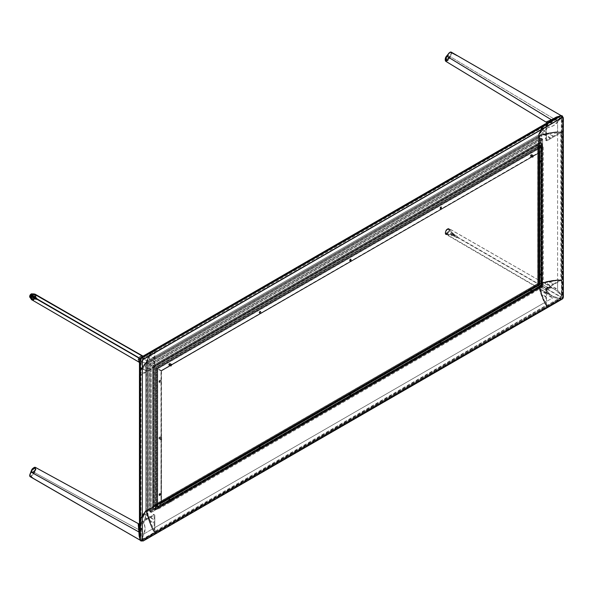 <?xml version="1.0" encoding="UTF-8"?>
<svg xmlns="http://www.w3.org/2000/svg" width="593" height="593" viewBox="0 0 593 593"><rect width="100%" height="100%" fill="white"/><g stroke="black" fill="none" stroke-linecap="round" stroke-linejoin="round"><path stroke-width="0.44" stroke-dasharray="2.96 2.22" d="M171.155 366.096A1.067 0.615 -60 0 1 170.628 366.148A1.067 0.615 -60 0 1 170.465 365.295A1.067 0.615 -60 0 1 171.155 364.354L169.954 363.657A1.067 0.615 120 0 0 169.257 364.599A1.067 0.615 120 0 0 169.42 365.451A1.067 0.615 120 0 0 169.954 365.399L171.155 366.096L169.954 365.399A1.067 0.615 120 0 0 170.651 364.458A1.067 0.615 120 0 0 170.487 363.605A1.067 0.615 120 0 0 169.954 363.657L171.155 364.354A1.067 0.615 -60 0 1 171.688 364.302A1.067 0.615 -60 0 1 171.851 365.155A1.067 0.615 -60 0 1 171.155 366.096M154.847 516.51L154.847 531.306L546.472 305.202L546.472 290.414L546.909 288.924L547.976 287.798L560.785 280.407L560.785 132.758L547.976 140.148L546.909 140.259L546.472 139.281L546.472 124.486L154.847 350.589L154.847 365.384L154.41 366.867L153.342 367.994L140.534 375.391L140.534 523.033L153.342 515.643L154.41 515.532L154.847 516.51M441.088 208.899L440.221 208.736L440.221 207.898L441.755 206.66L441.963 207.728L441.088 208.899M350.663 261.113L349.788 260.942L349.788 260.112L351.33 258.867L351.53 259.934L350.663 261.113M260.231 313.319L259.564 313.386L259.363 312.318L260.898 311.08L261.098 312.148L260.231 313.319M169.798 365.533L168.931 365.362L168.931 364.525L170.465 363.287L170.673 364.354L169.798 365.533M531.521 156.693L530.646 156.522L530.646 155.692L532.188 154.454L532.388 155.522L531.521 156.693M441.088 344.644L440.221 344.481L440.221 343.644L441.755 342.406L441.963 343.473L441.088 344.644M531.521 292.438L530.646 292.267L530.646 291.437L532.188 290.199L532.388 291.267L531.521 292.438M541.313 218.913L540.445 218.743L540.445 217.905L541.98 216.667L542.187 217.735L541.313 218.913M541.313 275.471L540.445 275.3L540.445 274.47L541.313 273.291L541.98 273.232L542.187 274.3L541.313 275.471M160.006 495.622L159.132 495.451L159.132 494.614L160.673 493.376L160.873 494.443L160.006 495.622M160.006 439.057L159.132 438.887L159.132 438.057L160.673 436.819L160.873 437.886L160.006 439.057M160.006 382.5L159.132 382.329L159.132 381.499L160.673 380.254L160.873 381.321L160.006 382.5M541.313 162.349L540.445 162.178L540.445 161.348L541.98 160.11L542.187 161.177L541.313 162.349M350.663 396.858L349.788 396.687L349.788 395.857L351.33 394.612L351.53 395.679L350.663 396.858M260.231 449.064L259.564 449.131L259.363 448.063L260.898 446.825L261.098 447.893L260.231 449.064M169.798 501.278L168.931 501.107L168.931 500.27L170.465 499.032L170.673 500.099L169.798 501.278M561.89 115.709L562.416 116.88L562.72 295.966L562.416 116.88L562.416 295.788L561.297 298.361L141.92 540.646L560.911 299.094L141.92 540.646L140.637 540.779M563.35 297.049A1.675 0.964 -60 0 1 562.171 299.102A3.195 1.846 60 0 1 560.911 299.094A2.557 1.475 120 0 0 562.72 295.966A3.195 1.846 180 0 1 563.35 297.049A3.195 1.846 0 0 0 562.72 295.966L562.72 206.512A3.195 1.846 180 0 1 563.35 207.602A3.195 1.846 0 0 0 562.72 206.512L562.72 117.058A3.195 1.846 180 0 1 563.35 118.148L563.35 118.148A3.195 1.846 0 0 0 562.72 117.058A2.557 1.475 120 0 0 562.305 115.969M142.772 540.964A3.195 1.846 -120 0 0 143.476 540.823L143.476 540.823A3.195 1.846 60 0 1 142.224 540.823L560.911 299.094A3.195 1.846 -120 0 0 562.171 299.102M141.075 541.009A2.557 1.475 120 0 0 142.224 540.823M561.289 118.845L560.17 117.555L554.878 120.238L142.402 358.802L141.423 360.5L141.06 366.763L141.06 532.447L141.238 537.592L141.771 538.763L143.046 538.637L147.65 536.25L560.17 297.656L561.148 295.959L561.467 289.725L561.289 118.845M171.155 501.841A1.067 0.615 -60 0 1 170.628 501.893A1.067 0.615 -60 0 1 170.465 501.041A1.067 0.615 -60 0 1 171.155 500.099L169.954 499.402A1.067 0.615 120 0 0 169.257 500.344A1.067 0.615 120 0 0 169.42 501.196A1.067 0.615 120 0 0 169.954 501.144L171.155 501.841L169.954 501.144A1.067 0.615 120 0 0 170.651 500.203A1.067 0.615 120 0 0 170.487 499.35A1.067 0.615 120 0 0 169.954 499.402L171.155 500.099A1.067 0.615 -60 0 1 171.688 500.047A1.067 0.615 -60 0 1 171.851 500.9A1.067 0.615 -60 0 1 171.155 501.841M532.877 293.001A1.067 0.615 -60 0 1 532.344 293.053A1.067 0.615 -60 0 1 532.18 292.201A1.067 0.615 -60 0 1 532.877 291.267L531.669 290.57A1.067 0.615 120 0 0 530.972 291.504A1.067 0.615 120 0 0 531.135 292.364A1.067 0.615 120 0 0 531.669 292.305L532.877 293.001L531.669 292.305A1.067 0.615 120 0 0 532.366 291.371A1.067 0.615 120 0 0 532.203 290.518A1.067 0.615 120 0 0 531.669 290.57L532.877 291.267A1.067 0.615 -60 0 1 533.411 291.207A1.067 0.615 -60 0 1 533.574 292.067A1.067 0.615 -60 0 1 532.877 293.001M161.363 439.621A1.067 0.615 -60 0 1 160.829 439.672A1.067 0.615 -60 0 1 160.666 438.82A1.067 0.615 -60 0 1 161.363 437.886L160.154 437.189A1.067 0.615 120 0 0 159.458 438.123A1.067 0.615 120 0 0 159.621 438.983A1.067 0.615 120 0 0 160.154 438.924L161.363 439.621L160.154 438.924A1.067 0.615 120 0 0 160.851 437.99A1.067 0.615 120 0 0 160.688 437.137A1.067 0.615 120 0 0 160.154 437.189L161.363 437.886A1.067 0.615 -60 0 1 161.896 437.827A1.067 0.615 -60 0 1 162.059 438.687A1.067 0.615 -60 0 1 161.363 439.621M542.669 219.477A1.067 0.615 -60 0 1 542.143 219.529A1.067 0.615 -60 0 1 541.98 218.676A1.067 0.615 -60 0 1 542.669 217.735L541.468 217.038A1.067 0.615 120 0 0 540.772 217.979A1.067 0.615 120 0 0 540.935 218.832A1.067 0.615 120 0 0 541.468 218.78L542.669 219.477L541.468 218.78A1.067 0.615 120 0 0 542.165 217.839A1.067 0.615 120 0 0 542.002 216.986A1.067 0.615 120 0 0 541.468 217.038L542.669 217.735A1.067 0.615 -60 0 1 543.203 217.683A1.067 0.615 -60 0 1 543.366 218.535A1.067 0.615 -60 0 1 542.669 219.477M532.877 157.256A1.067 0.615 -60 0 1 532.344 157.308A1.067 0.615 -60 0 1 532.18 156.456A1.067 0.615 -60 0 1 532.877 155.522L531.669 154.825A1.067 0.615 120 0 0 530.972 155.759A1.067 0.615 120 0 0 531.135 156.619A1.067 0.615 120 0 0 531.669 156.559L532.877 157.256L531.669 156.559A1.067 0.615 120 0 0 532.366 155.625A1.067 0.615 120 0 0 532.203 154.766A1.067 0.615 120 0 0 531.669 154.825L532.877 155.522A1.067 0.615 -60 0 1 533.411 155.462A1.067 0.615 -60 0 1 533.574 156.322A1.067 0.615 -60 0 1 532.877 157.256M540.564 138.599L150.029 364.058L540.564 138.599M150.051 364.072L540.505 138.658M150.029 364.058L540.431 138.666L539.022 137.85L148.621 363.25L150.029 364.058M148.472 363.161L539.022 137.85L148.472 363.161L538.955 137.709L538.955 136.872L147.746 362.738L148.472 363.161M545.019 124.07A8.524 4.922 -120 0 0 544.426 124.53A53.288 30.762 -120 0 0 538.548 134.967L146.834 361.115A53.288 30.762 60 0 1 152.712 350.678L544.426 124.53L542.558 126.665L539.608 131.905L538.199 136.331L538.926 136.805L147.664 362.694L538.955 136.872L147.664 362.694L146.679 362.123L148.243 363.027L147.286 362.101A52.436 30.273 60 0 1 147.457 361.5L148.354 361.626L147.679 360.774A52.436 30.273 60 0 1 148.45 358.661L154.158 361.908L154.202 364.569L153.609 364.258L153.602 364.658L154.202 365.837L153.602 366.118L154.803 366.815L154.803 350.715L155.662 351.516L155.255 350.107L546.872 123.744M544.426 124.53L152.712 350.678L149.236 355.289L146.834 361.115L538.548 134.967A6.056 3.499 -120 0 0 538.385 135.967L539.949 136.872L538.993 135.953A52.436 30.273 60 0 1 539.163 135.352L540.06 135.478L539.385 134.626A52.436 30.273 60 0 1 540.156 132.506L545.894 135.79L545.916 138.399L545.315 138.11L545.308 138.488L545.916 139.674L545.308 139.97L546.516 140.667L546.516 124.552L547.369 125.36L546.887 123.759M545.471 123.863L544.908 124.137M543.069 130.163L542.002 128.911L542.669 128.903L542.35 128.347L545.738 124.7L545.908 131.75L543.069 130.163M541.298 130.816L541.075 130.527A52.436 30.273 60 0 1 541.461 129.808L545.864 132.306L545.908 135.197L540.401 131.95A52.436 30.273 60 0 1 540.742 131.201L541.29 131.461L541.298 130.816M153.202 350.285L152.712 350.678A8.524 4.922 60 0 1 153.053 350.389M146.834 361.115L146.679 362.123A6.056 3.499 60 0 1 146.834 361.115M153.95 350.848L154.158 357.927L150.274 355.266L150.963 355.059L150.637 354.503L153.95 350.848M149.095 357.342L149.592 357.594L149.362 356.675A52.436 30.273 60 0 1 149.747 355.956L154.158 358.461L154.195 361.345L148.687 358.098A52.436 30.273 60 0 1 149.028 357.357L149.095 357.342M538.229 136.227L146.819 362.204L538.214 136.257M538.229 136.405L146.938 362.271L538.229 136.405M259.556 312.667A0.956 0.556 -60 0 1 259.971 311.703A0.956 0.556 -60 0 1 260.712 311.444A0.956 0.556 -60 0 1 260.913 311.881L260.46 311.621A0.956 0.556 120 0 0 260.26 311.184A0.956 0.556 120 0 0 259.519 311.444A0.956 0.556 120 0 0 259.104 312.407L259.556 312.667L259.297 311.74L260.342 311.251L259.912 312.704L259.104 312.407A0.956 0.556 120 0 0 259.297 312.845A0.956 0.556 120 0 0 260.038 312.585A0.956 0.556 120 0 0 260.46 311.621L260.913 311.881A0.956 0.556 -60 0 1 260.49 312.852A0.956 0.556 -60 0 1 259.749 313.104A0.956 0.556 -60 0 1 259.556 312.667M169.124 364.873A0.956 0.556 -60 0 1 169.539 363.909A0.956 0.556 -60 0 1 170.28 363.657A0.956 0.556 -60 0 1 170.48 364.095L170.028 363.835A0.956 0.556 120 0 0 169.828 363.39A0.956 0.556 120 0 0 169.087 363.65A0.956 0.556 120 0 0 168.671 364.613L169.124 364.873L168.671 364.613A0.956 0.556 120 0 0 168.872 365.051A0.956 0.556 120 0 0 169.605 364.799A0.956 0.556 120 0 0 170.028 363.835L170.48 364.095A0.956 0.556 -60 0 1 170.058 365.058A0.956 0.556 -60 0 1 169.324 365.318A0.956 0.556 -60 0 1 169.124 364.873M349.981 260.46A0.956 0.556 -60 0 1 350.404 259.497A0.956 0.556 -60 0 1 351.138 259.237A0.956 0.556 -60 0 1 351.338 259.675L350.886 259.415A0.956 0.556 120 0 0 350.685 258.978A0.956 0.556 120 0 0 349.952 259.23A0.956 0.556 120 0 0 349.529 260.201L349.981 260.46L349.529 260.201A0.956 0.556 120 0 0 349.729 260.638A0.956 0.556 120 0 0 350.47 260.379A0.956 0.556 120 0 0 350.886 259.415L351.338 259.675A0.956 0.556 -60 0 1 350.923 260.638A0.956 0.556 -60 0 1 350.181 260.898A0.956 0.556 -60 0 1 349.981 260.46M440.414 208.247A0.956 0.556 -60 0 1 440.829 207.283A0.956 0.556 -60 0 1 441.57 207.024A0.956 0.556 -60 0 1 441.77 207.468L441.318 207.202A0.956 0.556 120 0 0 441.118 206.764A0.956 0.556 120 0 0 440.377 207.024A0.956 0.556 120 0 0 439.962 207.987L440.414 208.247L439.962 207.987A0.956 0.556 120 0 0 440.162 208.425A0.956 0.556 120 0 0 440.895 208.173A0.956 0.556 120 0 0 441.318 207.202L441.77 207.468A0.956 0.556 -60 0 1 441.348 208.432A0.956 0.556 -60 0 1 440.614 208.692A0.956 0.556 -60 0 1 440.414 208.247M530.839 156.041A0.956 0.556 -60 0 1 531.261 155.077A0.956 0.556 -60 0 1 532.003 154.817A0.956 0.556 -60 0 1 532.195 155.255L531.743 154.995A0.956 0.556 120 0 0 531.55 154.558A0.956 0.556 120 0 0 530.809 154.817A0.956 0.556 120 0 0 530.387 155.781L530.839 156.041L530.387 155.781A0.956 0.556 120 0 0 530.587 156.218A0.956 0.556 120 0 0 531.328 155.959A0.956 0.556 120 0 0 531.743 154.995L532.195 155.255A0.956 0.556 -60 0 1 531.78 156.226A0.956 0.556 -60 0 1 531.039 156.478A0.956 0.556 -60 0 1 530.839 156.041M539.652 152.557L161.674 370.781L539.652 152.557M161.711 370.803L539.534 152.683M161.674 370.781L539.408 152.697L161.674 370.781M161.222 370.521L539.2 152.571L161.222 370.521L539.2 152.297L543.032 145.656L157.39 368.305L161.222 370.521M168.671 364.613L169.087 363.65L169.917 363.465L169.479 364.917L168.671 364.613M349.529 260.201L350.078 259.111L350.774 259.045L350.344 260.497L349.529 260.201M439.962 207.987L440.503 206.905L441.199 206.838L440.769 208.291L439.962 207.987M530.387 155.781L530.935 154.699L531.632 154.625L531.202 156.078L530.387 155.781M542.313 138.762L541.009 138.006L149.747 363.894L151.052 364.651L542.313 138.762L151.356 364.821L542.313 138.762M540.846 141.653L542.313 139.11L151.356 364.821L152.824 365.673L540.846 141.653M540.653 146.486L156.9 368.031L540.653 146.486M540.72 146.427L156.893 368.023M540.534 146.716L157.034 368.105L540.534 146.716M157.353 368.283L540.534 147.057L157.353 368.283L157.946 368.631L541.112 147.412L540.542 147.086L157.382 368.305M157.946 368.631L541.416 147.242L157.946 368.631M158.012 368.668L541.261 147.398M522.603 153.55L172.793 355.511L172.793 356.4L171.585 356.208L157.723 364.213L157.723 365.103L156.515 364.91L154.01 366.355L155.692 367.334L541.794 144.418L541.394 142.698L538.881 144.151L538.881 145.04L537.673 144.848L523.812 152.853L523.812 153.743L522.5 153.113L523.812 152.853L537.673 144.848L537.807 144.269L541.394 142.698L540.149 142.854L153.543 366.089L154.01 366.355L156.515 364.91L156.515 364.406L157.723 364.213L171.585 356.208L171.585 355.704L172.793 355.511L522.603 153.55M153.528 366.081L540.216 142.817M155.692 367.334L541.794 144.418L155.692 367.334M542.135 144.803L155.915 367.452L542.135 144.803M156.248 367.645L157.256 368.231L541.142 146.597L542.135 144.87L156.263 367.66M152.72 365.614L538.8 142.713M537.451 144.951L538.652 142.869L152.786 365.651L153.987 366.341L537.451 144.951L154.284 366.518L537.451 144.951M538.021 145.626L537.451 145.3L154.284 366.518L154.855 366.845L538.051 145.626L154.862 366.852L538.021 145.626M155.047 532.388L546.82 306.292L155.107 532.44L152.712 528.845L149.236 520.231L146.73 511.018L146.679 510.432L148.243 511.336L147.286 511.159A52.436 30.273 -120 0 0 147.457 511.952L148.354 512.871L148.339 513.271L147.679 512.938A52.436 30.273 -120 0 0 148.45 515.947L154.158 519.29L154.202 516.681L153.602 515.895L154.047 516.125L154.202 515.406L153.602 514.428L154.803 515.124L154.803 531.224L155.662 531.417L155.047 532.388A8.524 4.922 60 0 1 152.712 528.845A53.288 30.762 60 0 1 146.834 511.618L538.548 285.47A53.288 30.762 -120 0 0 544.426 302.697L152.712 528.845L544.426 302.697A8.524 4.922 -120 0 0 546.753 306.24L155.047 532.388M150.044 511.003L540.579 285.544L150.044 511.003M540.564 285.537L156.915 507.245L540.534 285.522L157.056 506.919L540.534 285.522L157.353 506.748L540.542 285.529L541.112 285.856L157.946 507.074L157.367 506.741L540.542 285.529M150.029 510.855L148.621 510.039L539.022 284.647L540.431 285.463L150.029 510.855M538.955 284.61L148.472 510.054M151.363 521.647L151.23 522.062L150.511 521.203L150.326 521.781L154.15 530.224L154.195 523.337L151.363 521.647M149.592 518.957L149.362 518.986A52.436 30.273 -120 0 0 149.747 520.15L154.158 522.737L154.195 519.891L148.687 516.777A52.436 30.273 -120 0 0 149.028 517.919L149.592 518.957M155.255 532.358L546.968 306.203L155.255 532.358M545.308 288.28L546.516 288.976L546.516 305.091L547.369 305.262L546.82 306.292L544.426 302.697L540.949 294.076L538.437 284.862L538.385 284.284L539.949 285.189L538.993 285.003A52.436 30.273 -120 0 0 539.163 285.804L540.067 286.73L540.06 287.116L539.385 286.782A52.436 30.273 -120 0 0 540.156 289.792L545.894 293.135L545.916 290.54L545.308 289.762L545.753 289.97L545.916 289.273L545.308 288.28M545.664 303.957L545.908 297.189L542.143 295.062L545.664 303.957M540.809 291.86L541.298 292.164L541.075 292.831A52.436 30.273 -120 0 0 541.461 293.995L545.864 296.582L545.908 293.743L540.401 290.629A52.436 30.273 -120 0 0 540.742 291.763L540.809 291.86M146.819 510.173L538.385 284.284A6.056 3.499 -120 0 0 538.548 285.47L146.834 511.618A6.056 3.499 60 0 1 146.679 510.432L538.229 284.188L146.819 510.173M146.938 510.076L147.664 510.484L538.926 284.596L538.199 284.173L146.894 510.091L538.207 284.18M441.77 343.125A0.956 0.556 -60 0 1 441.348 344.088A0.956 0.556 -60 0 1 440.614 344.348A0.956 0.556 -60 0 1 440.414 343.91L439.962 343.644A0.956 0.556 120 0 0 440.162 344.088A0.956 0.556 120 0 0 440.895 343.829A0.956 0.556 120 0 0 441.318 342.865L441.77 343.125L441.318 342.865L440.769 343.947L440.073 344.014L440.503 342.561L441.318 342.865A0.956 0.556 120 0 0 441.118 342.428A0.956 0.556 120 0 0 440.377 342.68A0.956 0.556 120 0 0 439.962 343.644L440.414 343.91A0.956 0.556 -60 0 1 440.829 342.939A0.956 0.556 -60 0 1 441.57 342.687A0.956 0.556 -60 0 1 441.77 343.125M532.195 290.918A0.956 0.556 -60 0 1 531.78 291.882A0.956 0.556 -60 0 1 531.039 292.141A0.956 0.556 -60 0 1 530.839 291.697L530.387 291.437A0.956 0.556 120 0 0 530.587 291.875A0.956 0.556 120 0 0 531.328 291.623A0.956 0.556 120 0 0 531.743 290.652L532.195 290.918L531.743 290.652A0.956 0.556 120 0 0 531.55 290.214A0.956 0.556 120 0 0 530.809 290.474A0.956 0.556 120 0 0 530.387 291.437L530.839 291.697A0.956 0.556 -60 0 1 531.261 290.733A0.956 0.556 -60 0 1 532.003 290.474A0.956 0.556 -60 0 1 532.195 290.918M351.338 395.331A0.956 0.556 -60 0 1 350.923 396.302A0.956 0.556 -60 0 1 350.181 396.554A0.956 0.556 -60 0 1 349.981 396.117L349.529 395.857A0.956 0.556 120 0 0 349.729 396.294A0.956 0.556 120 0 0 350.47 396.035A0.956 0.556 120 0 0 350.886 395.071L351.338 395.331L350.886 395.071A0.956 0.556 120 0 0 350.685 394.634A0.956 0.556 120 0 0 349.952 394.894A0.956 0.556 120 0 0 349.529 395.857L349.981 396.117A0.956 0.556 -60 0 1 350.404 395.153A0.956 0.556 -60 0 1 351.138 394.894A0.956 0.556 -60 0 1 351.338 395.331M260.913 447.545A0.956 0.556 -60 0 1 260.49 448.508A0.956 0.556 -60 0 1 259.749 448.768A0.956 0.556 -60 0 1 259.556 448.323L259.104 448.063A0.956 0.556 120 0 0 259.297 448.501A0.956 0.556 120 0 0 260.038 448.249A0.956 0.556 120 0 0 260.46 447.285L260.913 447.545L260.46 447.285A0.956 0.556 120 0 0 260.26 446.84A0.956 0.556 120 0 0 259.519 447.1A0.956 0.556 120 0 0 259.104 448.063L259.556 448.323A0.956 0.556 -60 0 1 259.971 447.359A0.956 0.556 -60 0 1 260.712 447.107A0.956 0.556 -60 0 1 260.913 447.545M170.48 499.751A0.956 0.556 -60 0 1 170.058 500.714A0.956 0.556 -60 0 1 169.324 500.974A0.956 0.556 -60 0 1 169.124 500.536L168.671 500.277A0.956 0.556 120 0 0 168.872 500.714A0.956 0.556 120 0 0 169.605 500.455A0.956 0.556 120 0 0 170.028 499.491L170.48 499.751L170.028 499.491A0.956 0.556 120 0 0 169.828 499.054A0.956 0.556 120 0 0 169.087 499.306A0.956 0.556 120 0 0 168.671 500.277L169.124 500.536A0.956 0.556 -60 0 1 169.539 499.573A0.956 0.556 -60 0 1 170.28 499.313A0.956 0.556 -60 0 1 170.48 499.751M161.674 503.235L539.652 285.011L161.674 503.235M539.408 284.87L161.459 502.834L539.408 284.87M539.2 284.751L161.34 502.849L539.2 284.751L161.222 502.975L157.39 509.617L543.032 286.96L539.2 284.751M539.148 284.722L161.34 502.849M531.743 290.652L531.202 291.741L530.505 291.808L530.935 290.355L531.743 290.652M350.886 395.071L350.344 396.154L349.648 396.228L350.078 394.775L350.886 395.071M260.46 447.285L259.912 448.367L259.215 448.434L259.645 446.981L260.46 447.285M170.028 499.491L169.479 500.574L168.783 500.64L169.087 499.306L169.724 499.017L170.028 499.491M151.052 512.441L149.747 511.685L541.009 285.796L542.313 286.545L151.052 512.441M542.373 286.582L151.2 512.426L542.373 286.582M152.824 509.721L151.356 512.263L542.313 286.545L540.846 285.7L152.824 509.721M541.112 285.856L157.946 507.423L541.112 285.856M172.793 498.824L522.603 296.863L523.812 296.67L523.812 296.166L537.673 288.161L538.993 287.901L538.881 287.464L541.394 286.019L541.876 286.3L155.247 509.513L154.01 509.669L157.723 508.031L157.723 507.526L173.045 499.084L171.585 498.631L171.585 499.521L157.723 507.526L156.515 507.334L156.515 508.223L154.01 509.669L153.602 507.956L539.704 285.04L541.394 286.019L538.881 287.464L537.673 287.271L537.673 288.161L523.812 296.166L522.603 295.974L522.603 296.863L172.793 498.824M541.869 286.293L155.181 509.557M541.794 286.249L155.759 509.113M156.196 509.268L542.135 286.449L156.196 509.268M542.15 286.456L541.142 285.87L157.256 507.512L156.248 509.254L542.135 286.449L156.211 509.268M538.822 284.529L152.72 507.445L538.822 284.529M153.987 505.132L152.786 507.215L538.652 284.432L537.451 283.743L153.987 505.132M537.421 283.728L154.136 504.977M154.855 505.288L154.284 504.962L537.451 283.743L538.021 284.069L154.862 505.318L538.051 284.084L154.855 505.288M561.83 280.133L561.83 132.38L561.905 280.163L557.59 279.881L548.392 281.186L539.156 283.617L538.629 283.862L540.193 284.766L539.556 284.032A52.436 30.273 180 0 1 540.334 283.78L541.572 284.099L541.913 283.884L541.298 283.484A52.436 30.273 180 0 1 544.285 282.646L550.037 285.915L547.799 287.257L546.82 287.131L547.235 287.412L546.702 287.894L545.553 287.864L546.761 288.561L560.696 280.511L561.289 281.156L561.83 280.133A8.524 4.922 0 0 0 557.59 279.881A53.288 30.762 0 0 0 539.734 283.41L539.734 135.656A53.288 30.762 180 0 1 557.59 132.128L557.59 279.881L557.59 132.128A8.524 4.922 180 0 1 561.83 132.38L561.83 280.133M540.801 285.122L540.816 138.718L540.801 285.122M540.668 285.04L539.259 284.232L539.259 137.991L540.668 138.799L540.668 285.04M539.215 284.203L539.2 137.85L539.215 284.203M539.2 284.195L539.17 136.946L539.193 284.188M550.682 282.312L550.979 281.994L549.874 281.801L550.282 281.349L559.503 280.437L553.603 283.914L550.682 282.312M547.465 282.127L547.376 281.92A52.436 30.273 180 0 1 548.577 281.668L553.017 284.195L550.578 285.648L545.13 282.431A52.436 30.273 180 0 1 546.286 282.157L547.465 282.127M561.905 280.333L561.905 132.409L561.905 280.333M545.553 140.111L546.761 140.8L560.696 132.758L561.289 133.395L561.934 132.424L557.59 132.128L548.392 133.432L539.156 135.864L538.629 136.108L540.193 137.013L539.556 136.279A52.436 30.273 180 0 1 540.334 136.027L541.572 136.346L541.913 136.131L541.298 135.723A52.436 30.273 180 0 1 544.285 134.893L550.045 138.184L547.799 139.503L547.146 139.185L546.702 140.141L545.553 140.111M559.303 132.573L553.521 136.175L549.844 133.974L559.303 132.573M546.398 134.418L546.909 134.693L547.376 134.166A52.436 30.273 180 0 1 548.577 133.914L553.017 136.442L550.578 137.895L545.13 134.678A52.436 30.273 180 0 1 546.286 134.403L546.398 134.418M538.474 283.773L538.629 136.108A6.056 3.499 180 0 1 539.734 135.656L539.734 283.41A6.056 3.499 0 0 0 538.629 283.862L538.474 136.368L538.474 283.773L539.17 284.173L539.17 136.946L538.474 136.546L538.474 283.773M538.437 283.758L538.451 136.516M541.276 273.618A0.956 0.556 -60 0 1 541.757 273.573A0.956 0.556 -60 0 1 541.906 274.344A0.956 0.556 -60 0 1 541.276 275.189L540.823 274.93A0.956 0.556 120 0 0 541.453 274.085A0.956 0.556 120 0 0 541.305 273.314A0.956 0.556 120 0 0 540.823 273.358L541.387 273.38L541.453 274.085L540.453 275.011L540.201 274.203L540.823 273.358A0.956 0.556 120 0 0 540.201 274.203A0.956 0.556 120 0 0 540.349 274.974A0.956 0.556 120 0 0 540.823 274.93L541.276 275.189A0.956 0.556 -60 0 1 540.801 275.234A0.956 0.556 -60 0 1 540.653 274.47A0.956 0.556 -60 0 1 541.276 273.618M541.276 160.503A0.956 0.556 -60 0 1 541.757 160.451A0.956 0.556 -60 0 1 541.906 161.222A0.956 0.556 -60 0 1 541.276 162.067L540.823 161.807A0.956 0.556 120 0 0 541.453 160.962A0.956 0.556 120 0 0 541.305 160.192A0.956 0.556 120 0 0 540.823 160.236L541.276 160.503L540.823 160.236A0.956 0.556 120 0 0 540.201 161.081A0.956 0.556 120 0 0 540.349 161.852A0.956 0.556 120 0 0 540.823 161.807L541.276 162.067A0.956 0.556 -60 0 1 540.801 162.111A0.956 0.556 -60 0 1 540.653 161.348A0.956 0.556 -60 0 1 541.276 160.503M539.652 152.831L539.889 284.596L539.889 152.697L539.437 152.712L539.437 284.336L539.652 152.831M539.437 284.336L539.437 152.431L539.415 284.321L543.27 286.545L543.27 145.796L539.437 152.431L539.437 284.336M539.393 284.306L539.393 152.601M540.823 216.801L541.387 216.823L541.453 217.52L540.453 218.454L540.201 217.646L540.823 216.801M540.823 160.236L541.387 160.258L541.453 160.962L540.453 161.889L540.201 161.081L540.823 160.236M542.551 286.13L541.246 285.374L541.246 138.147L542.551 138.895L542.551 286.13L542.617 139.036L542.58 286.145L542.551 139.244L541.083 141.794L541.083 285.285L542.551 286.13M542.617 286.167L542.617 139.036M540.986 146.575L540.986 285.226L540.986 146.575M540.786 285.107L540.898 146.627L540.772 285.1L540.786 146.812L540.772 285.1L540.779 146.834L540.772 285.1L540.772 147.197L541.357 147.553L541.357 285.441L540.786 285.107M541.357 147.553L541.654 285.611L541.357 147.553M541.631 163.142L541.631 147.131L542.069 146.879L541.631 142.839L542.121 143.995L542.091 285.863L541.631 285.596L541.631 282.698L542.069 282.446L541.631 281.312L541.631 265.301L542.069 265.049L541.631 263.907L541.631 164.535L542.069 164.283L541.631 163.142L540.86 163.586L541.631 164.535L541.631 263.907L540.86 264.352L541.631 265.301L541.631 281.312L540.86 281.757L541.631 282.698L541.631 285.596L539.941 284.625L539.941 143.343L541.631 142.839L541.631 145.737L540.86 146.182L541.631 147.131L541.631 163.142M542.113 285.878L542.121 143.914M542.091 285.863L542.039 144.559L542.091 285.863M542.032 285.833L542.032 144.64M542.38 286.026L542.38 144.944L542.387 286.034L542.38 145.011L541.387 146.73L541.387 285.455L542.38 286.026M542.395 286.034L542.395 144.966M538.889 284.017L539.059 142.839L539.059 284.114L538.889 143.009L537.688 145.092L537.688 283.321L538.889 284.017M537.688 283.321L537.688 145.092L537.643 283.298L537.688 145.441L538.259 145.767L538.259 283.654L537.688 283.321M537.629 283.291L537.629 145.3M538.274 283.662L538.288 145.759L538.274 283.662M149.784 510.714L149.784 364.473L149.784 510.892L149.784 364.473L148.376 363.665L148.376 509.906L149.784 510.714M148.309 363.62L148.228 509.921L148.309 363.62M148.228 363.576L147.501 363.161L147.501 510.336L148.228 509.921L148.228 363.576M147.427 363.116L147.501 510.336L147.427 363.116L147.427 510.343L146.434 510.291L147.998 511.196L146.723 510.832A52.436 30.273 0 0 0 146.286 511.277L146.842 511.996L145.767 511.833A52.436 30.273 0 0 0 144.321 513.56L150.029 516.888L152.305 515.599L151.749 515.243L152.075 515.028L153.417 514.954L153.357 514.294L154.565 514.991L140.608 523.048L141.742 523.382L140.319 523.73L140.089 376.006L141.742 375.628L140.608 375.295L154.565 367.237L153.357 366.541L153.283 508.638L154.128 509.639L155.455 509.024L155.455 367.749L153.765 366.77L153.765 369.669L154.536 370.618L153.765 371.062L153.765 387.073L154.536 388.022L153.765 388.467L153.765 487.839L154.536 488.788L153.765 489.232L153.765 505.243L154.536 506.192L153.765 506.637L153.765 509.535L153.328 505.495L153.765 505.243L153.765 489.232L153.328 488.091L153.765 487.839L153.765 388.467L153.328 387.325L153.765 387.073L153.765 371.062L153.328 369.921L153.765 369.669L153.765 366.77L153.283 366.496L153.417 367.2L151.749 367.467L152.305 367.845L150.029 369.135L144.321 365.807A52.436 30.273 0 0 1 145.767 364.08L146.842 364.243L146.286 363.524A52.436 30.273 0 0 1 146.723 363.079L147.998 363.442L146.434 362.538L146.575 510.032L146.575 362.627L146.73 509.943L146.73 362.708L147.427 363.116M139.444 374.109L141.794 368.179L146.434 362.538A6.056 3.499 180 0 0 145.641 363.183L145.641 510.936A53.288 30.762 0 0 0 139.54 521.247L139.54 373.494A53.288 30.762 180 0 1 145.641 363.183L145.641 510.936L146.434 510.291A6.056 3.499 0 0 0 145.641 510.936L141.794 515.932L139.54 521.247A8.524 4.922 0 0 0 139.444 521.988M143.751 369.498L142.127 369.202L142.461 369.787L141.816 369.787L140.348 374.546L146.538 371.166L143.751 369.498M143.424 367.645L143.061 367.593A52.436 30.273 0 0 0 142.631 368.283L147.042 370.855L149.525 369.439L143.958 366.296A52.436 30.273 0 0 0 143.484 366.963L143.98 367.319L143.424 367.645M139.459 373.931A8.524 4.922 180 0 1 139.54 373.494L139.54 521.247M139.488 522.485L139.444 521.862M140.311 522.233L146.538 518.875L142.29 516.837L142.461 517.541L141.816 517.541L140.311 522.233M143.506 514.783L143.98 515.072L143.061 515.347A52.436 30.273 0 0 0 142.631 516.036L147.042 518.608L149.525 517.192L143.958 514.049A52.436 30.273 0 0 0 143.484 514.717L143.506 514.783M160.043 382.174A0.956 0.556 -60 0 1 159.561 382.218A0.956 0.556 -60 0 1 159.413 381.447A0.956 0.556 -60 0 1 160.043 380.602L159.591 380.343A0.956 0.556 120 0 0 158.961 381.188A0.956 0.556 120 0 0 159.109 381.959A0.956 0.556 120 0 0 159.591 381.907L159.028 381.885L158.961 381.188L159.969 380.261L160.258 380.899L159.591 381.907A0.956 0.556 120 0 0 160.214 381.062A0.956 0.556 120 0 0 160.073 380.298A0.956 0.556 120 0 0 159.591 380.343L160.043 380.602A0.956 0.556 -60 0 1 160.525 380.558A0.956 0.556 -60 0 1 160.666 381.329A0.956 0.556 -60 0 1 160.043 382.174M160.043 495.288A0.956 0.556 -60 0 1 159.561 495.34A0.956 0.556 -60 0 1 159.413 494.569A0.956 0.556 -60 0 1 160.043 493.724L159.591 493.465A0.956 0.556 120 0 0 158.961 494.31A0.956 0.556 120 0 0 159.109 495.081A0.956 0.556 120 0 0 159.591 495.029L160.043 495.288L159.591 495.029A0.956 0.556 120 0 0 160.214 494.184A0.956 0.556 120 0 0 160.073 493.42A0.956 0.556 120 0 0 159.591 493.465L160.043 493.724A0.956 0.556 -60 0 1 160.525 493.68A0.956 0.556 -60 0 1 160.666 494.443A0.956 0.556 -60 0 1 160.043 495.288M161.429 502.82L161.222 371.077L161.429 502.82M161.481 371.225L161.481 502.931M161.222 371.077L160.977 502.834L161.222 371.077M160.977 370.936L157.145 368.727L157.145 509.476L160.977 502.834L160.977 370.936M159.591 438.472L159.028 438.449L158.961 437.753L159.969 436.819L160.258 437.456L159.591 438.472M159.591 495.029L159.028 495.007L158.961 494.31L159.969 493.376L160.258 494.013L159.591 495.029M150.815 365.066L149.51 364.317L149.51 511.544L150.815 512.3L150.815 365.066L150.881 512.315L150.815 365.066M152.579 366.089L151.111 365.244L151.111 512.122L152.579 509.58L152.579 366.089M156.671 507.104L156.671 368.453L156.671 507.104M156.671 507L156.656 368.438L156.671 507M156.782 506.815L156.782 368.512L156.782 506.815M156.811 506.778L156.811 368.535L156.811 506.778M157.108 506.607L157.108 368.705L157.108 506.607M157.708 369.046L157.138 368.72L157.138 506.607L157.708 506.933L157.708 369.046L157.708 507.282L157.708 369.046M155.67 367.875L155.455 509.024L155.455 367.749L155.959 509.128L155.67 367.875M155.959 368.038L155.989 509.128L155.959 368.038M157.012 368.646L156.018 368.075L156.018 509.09L157.012 507.371L157.012 368.646M152.542 366.066L152.483 507.304L152.483 366.029L152.542 507.074L153.743 504.991L153.743 366.763L152.542 366.066M152.483 366.029L152.483 507.282M154.047 366.934L153.743 504.991L153.743 366.763L154.047 504.821L154.61 505.147L154.61 367.26L154.047 366.934M154.625 367.267L154.625 505.177L154.61 367.26M445.195 59.774L449.842 58.01L451.562 52.985L449.842 58.01L445.773 61.301L447.982 60.642L450.376 56.72L556.701 120.52L555.063 121.921L552.958 122.669L549.14 122.884L546.197 122.084M560.934 115.687A2.135 1.23 -60 0 1 561.445 115.776A2.135 1.23 -60 0 1 561.89 116.754L561.89 116.925M560.778 115.398L561.882 116.739L561.816 132.039A8.524 4.922 0 0 0 557.576 131.794A53.288 30.762 0 0 0 540.134 135.182A53.288 30.762 180 0 1 557.576 131.794L557.59 131.942A53.177 30.703 0 0 0 540.186 135.323L539.393 135.434A5.967 0.682 39.4 0 0 538.792 135.085A5.967 0.682 -140.6 0 1 539.393 135.434L538.711 135.73L538.941 134.492L538.703 135.827L538.918 134.982A53.073 30.643 60 0 1 544.767 124.589L544.752 124.715A52.97 30.584 -120 0 0 538.911 135.093L539.971 131.935L542.914 126.717L545.256 124.196L547.043 123.67M554.9 118.385L553.395 119.363L553.158 118.785L553.395 119.363L553.158 118.785L553.395 119.363L544.722 124.367A8.524 4.922 60 0 1 545.278 123.937M451.466 52.495A2.135 1.23 120 0 0 451.458 52.48L453.349 53.874L451.562 52.985L450.376 56.72L556.701 120.52L561.527 117.043L556.493 120.72L557.576 121.78C556.345 124.456 553.158 126.309 548.028 127.325L547.732 122.714L546.331 121.906M451.362 52.31A2.135 1.23 120 0 0 451.362 52.303L553.921 111.432M445.224 59.278L445.966 61.131L448.086 60.138L449.561 57.899L451.266 52.992A1.92 1.104 120 0 0 451.236 52.777L451.177 52.547A1.92 1.104 120 0 0 451.08 52.377L450.939 52.228A1.92 1.104 120 0 0 450.784 52.14L450.584 52.095A1.92 1.104 120 0 0 450.413 52.095M449.798 52.34L449.361 52.718M448.908 53.237L447.137 55.416M445.588 59.144L446.751 56.468L448.189 55.631L449.034 55.95L449.212 57.884L447.841 59.982L446.136 60.367L445.588 59.144M561.89 116.747L560.815 115.42M451.206 52.14L552.083 110.372M547.183 123.589L560.385 115.887M547.013 123.663L545.189 124.115L542.891 126.583L538.933 134.604A53.177 30.703 60 0 1 544.708 124.5A8.421 4.863 60 0 1 546.494 123.67M546.442 123.781L547.109 123.759M545.323 123.915A8.524 4.922 -120 0 0 544.722 124.367L544.722 124.367A53.288 30.762 -120 0 0 538.941 134.492A53.288 30.762 60 0 1 544.722 124.367L553.395 119.363L547.45 124.241L538.941 134.492L546.19 126.265C548.088 123.351 550.489 121.054 553.395 119.363M546.991 122.944L547.287 124.589L547.08 122.899L547.287 124.589L546.19 126.265C545.879 127.095 546.487 127.443 548.028 127.325L547.732 122.714C551.772 123.329 554.692 122.662 556.493 120.72L557.576 121.78L561.816 117.347L557.576 121.78L557.576 131.794L557.576 121.78L553.269 125.835L549.948 127.191L548.028 127.325L540.134 135.182L548.028 127.325L546.101 126.769L547.235 124.782C548.369 123.248 550.43 121.439 553.417 119.363L555.27 118.17M539.445 135.575L553.069 132.454L558.65 131.883L561.838 132.261L557.613 132.002A53.073 30.643 0 0 0 539.823 135.508L539.875 135.649A52.97 30.577 180 0 1 557.628 132.15L548.443 133.299L539.445 135.575M555.085 289.51L554.499 289.139C552.557 287.968 550.504 287.79 548.332 288.606L547.339 290.318C547.954 292.786 549.133 294.476 550.882 295.388L553.158 296.389L553.395 297.501C550.474 297.76 548.073 295.47 546.19 290.629L538.941 285.7L538.792 284.929A5.967 4.092 120 0 1 539.393 283.891A5.967 4.092 -60 0 0 538.792 284.929L538.711 284.188L540.186 283.602A53.177 30.703 180 0 1 557.59 280.215L557.576 280.244A53.288 30.762 0 0 0 540.134 283.632L548.028 287.449L540.134 283.632A53.288 30.762 180 0 1 557.576 280.244L557.576 290.251L557.576 280.244A8.524 4.922 180 0 1 561.816 280.489L561.816 295.188L561.779 280.459L558.65 280.163L553.069 280.734L544.33 282.431L538.778 284.143L548.443 281.571L557.628 280.252A52.97 30.577 0 0 0 539.875 283.75L539.823 283.788A53.073 30.643 180 0 1 557.613 280.274L561.949 280.608L561.89 295.818A2.135 1.23 -60 0 1 560.385 298.442L560.644 297.011L451.028 233.775L560.644 297.011L560.533 298.353L547.117 306.099L560.385 298.442L547.117 306.099L560.385 298.442L553.402 296.478L447.478 234.858L450.124 234.709L452.044 235.658L450.598 234.324L457.018 237.808L450.813 234.079L451.028 233.775A2.135 1.23 120 0 0 451.206 233.464L560.778 296.774L561.89 295.84L561.541 294.795L557.576 290.251L554.299 287.605L551.653 286.812L548.028 287.449C546.494 287.976 545.886 289.028 546.19 290.629C547.665 290.37 547.71 290.229 546.331 290.199C545.983 288.924 546.442 288.116 547.732 287.79C548.429 288.939 548.525 288.828 548.028 287.449C553.18 286.671 556.36 287.598 557.576 290.251L556.493 290.6L557.576 290.251L561.527 295.232L555.085 289.51C553.291 288.146 550.838 287.575 547.732 287.79C548.429 288.939 548.525 288.828 548.028 287.449L546.398 288.628L546.19 290.629C547.665 290.37 547.71 290.229 546.331 290.199L550.89 295.396L446.633 234.732C442.756 234.428 447.633 225.977 449.835 229.172L555.085 289.51L449.412 228.816L447.974 228.69L445.788 230.551L445.276 233.368L446.633 234.732L551.475 295.699L547.71 292.631L546.331 290.199L546.39 288.621L547.339 287.901L549.414 287.657L554.099 288.917L561.527 295.232L561.882 295.833L560.815 296.767L451.206 233.464L451.362 233.123L457.692 236.629L451.466 232.812L453.356 233.405L451.562 232.211L449.561 229.261C447.478 226.222 442.897 234.191 446.566 234.457L449.961 234.45L449.398 234.954L446.099 234.539M551.334 295.625L550.415 295.099M450.939 233.331L451.08 233.027A1.92 1.104 120 0 0 451.177 232.745L451.236 232.449A1.92 1.104 120 0 0 451.266 232.204L450.28 230.18L448.805 228.772L447.263 229.002L445.743 230.529L445.195 232.604L445.766 234.042L447.715 234.613L449.961 234.45A1.92 1.104 120 0 0 450.169 234.309L450.391 234.102A1.92 1.104 120 0 0 450.584 233.887L450.784 233.612A1.92 1.104 120 0 0 450.939 233.331M447.47 229.335L449.034 229.402L449.212 231.344L447.841 233.434L446.425 233.924L445.728 233.353L445.728 231.685L447.47 229.335M451.562 232.211L451.125 231.529L451.562 232.211M454.527 234.91L451.362 233.123A2.135 1.23 120 0 0 451.466 232.812L454.527 234.91M547.732 287.79C548.429 288.939 548.525 288.828 548.028 287.449C548.525 288.828 548.429 288.939 547.732 287.79M546.19 290.629C547.665 290.37 547.71 290.229 546.331 290.199C547.71 290.229 547.665 290.37 546.19 290.629L547.45 294.084L549.459 295.981L553.395 297.501L553.158 296.389L559.785 298.702L553.395 297.501L559.785 298.702L547.013 306.032A8.421 4.863 60 0 1 544.708 302.534L544.722 302.504A8.524 4.922 -120 0 0 547.057 306.047A8.524 4.922 60 0 1 544.722 302.504L553.395 297.501L544.722 302.504A53.288 30.762 60 0 1 538.941 285.7L546.19 290.629M538.933 285.759L538.941 285.7A53.288 30.762 -120 0 0 544.722 302.504L544.708 302.534A53.177 30.703 60 0 1 538.933 285.759L542.891 298.353L545.189 303.475L547.109 306.047L544.767 302.519A53.073 30.643 60 0 1 538.918 285.359L538.911 285.418A52.97 30.584 -120 0 0 544.752 302.541L541.313 293.928L538.933 285.759M35.484 298.197L35.995 295.381L34.646 294.017C38.515 294.313 33.638 302.764 31.436 299.576L33.297 300.058L35.758 297.634M142.483 355.83L140.482 356.26L138.599 357.742L138.236 359.884L138.903 362.064M139.874 373.338A52.97 30.577 180 0 1 145.937 363.086L145.841 362.968A53.073 30.643 0 0 0 139.77 373.242L139.874 373.338M139.466 362.531L139.555 373.13A53.288 30.762 180 0 1 145.433 363.064L141.935 361.782C140.356 364.628 139.57 365.08 139.555 363.124L139.451 362.405L139.948 364.08L140.437 364.184L141.935 361.782L140.252 359.818L141.935 361.782L145.522 363.175A53.177 30.703 0 0 0 139.659 373.227L141.838 368.06L146.53 362.405L143.736 365.407L140.689 370.566L139.674 373.857L140.222 375.68L139.555 373.13A8.524 4.922 0 0 0 139.459 373.872M141.542 357.698L154.958 350.3L152.609 350.997A53.073 30.643 -120 0 0 146.753 361.396L146.901 361.419A52.97 30.584 60 0 1 152.742 351.041L149.147 355.592L146.604 362.271L146.627 360.996L146.382 362.234L145.433 363.064A53.288 30.762 0 0 0 139.555 373.13M139.021 362.115L138.228 359.136L139.622 356.719L142.276 356.008M29.813 297.234L31.414 299.317C33.497 302.356 38.078 294.387 34.409 294.121L31.014 294.121L31.8 293.78M31.718 293.809L34.594 294.002M34.55 294.002L35.691 295.396L35.558 297.345M29.798 297.145L29.709 296.374L31.044 298.865L32.4 299.85L33.986 299.406L35.41 297.701M33.505 299.235L31.94 299.176L31.763 297.234L33.134 295.144L34.55 294.647L35.246 295.225L35.246 296.893L33.505 299.235M32.459 295.855L32.785 295.47M35.246 296.893L35.069 297.367M140.111 375.651L140.037 360.307M145.433 363.064L145.871 362.627A5.967 5.456 120 0 1 146.471 361.597A5.967 5.456 -60 0 0 145.871 362.627L145.433 363.064M141.935 361.782L143.765 358.602L146.627 360.996L143.765 358.602L139.622 356.719L143.765 358.602L145.1 356.059L143.743 355.874C145.441 354.911 145.448 355.822 143.765 358.602L141.935 361.782M143.054 356.156L143.743 355.874L143.061 356.141M153.001 350.419A8.524 4.922 -120 0 0 152.408 350.871L154.847 350.07A8.421 4.863 -120 0 0 152.549 350.915L143.18 356.089M152.408 350.871A53.288 30.762 -120 0 0 146.627 360.996A53.288 30.762 60 0 1 152.408 350.871M152.549 350.915A53.177 30.703 -120 0 0 146.775 361.018L149.154 355.385L152.549 350.915M138.317 524.004L141.149 527.244L142.602 531.795L34.646 472.591L35.995 469.663L35.476 467.432L34.646 472.591L142.602 531.795L141.542 540.253L139.815 539.971M126.101 532.062L119.445 528.215M119 527.963L30.243 476.713L36.833 480.397L30.68 476.757L32.83 477.699L31.155 476.594L34.646 472.591L31.659 475.801L34.646 472.591L33.853 467.684M139.459 522.285A8.524 4.922 180 0 1 139.555 521.581A53.288 30.762 180 0 1 145.433 511.514A53.288 30.762 0 0 0 139.555 521.581L139.659 521.506A53.177 30.703 180 0 1 145.522 511.455L145.871 511.092A5.967 0.682 -159.4 0 0 146.471 511.433A5.967 0.682 20.6 0 1 145.871 511.092L146.382 510.699L146.775 512.174L146.604 510.721L146.753 511.774A53.073 30.643 -120 0 0 152.609 528.926L152.742 528.867A52.97 30.584 60 0 1 146.901 511.744L150.748 524.649L153.098 529.883L154.951 532.455L153.031 529.89L150.726 524.768L146.775 512.174A53.177 30.703 -120 0 0 152.549 528.949A8.421 4.863 -120 0 0 154.847 532.44L141.542 540.26A2.135 1.23 -60 0 1 140.474 540.364A2.135 1.23 -60 0 1 140.141 539.964M140.037 539.385L140.111 524.101M139.852 539.993L142.016 539.897L143.743 534.011L142.276 533.604L143.743 534.011L142.016 539.897L141.608 539.8L142.602 531.795L139.622 525.013L143.765 522.967L146.627 512.204A53.288 30.762 -120 0 0 152.408 529.008A8.524 4.922 -120 0 0 154.743 532.551L142.016 539.897L154.743 532.551A8.524 4.922 60 0 1 152.408 529.008L152.408 529.008A53.288 30.762 60 0 1 146.627 512.204L143.765 522.967C145.448 527.948 145.441 531.625 143.743 534.011L152.408 529.008L143.743 534.011L145.1 528.037L144.61 524.694L143.765 522.967C143.106 521.581 142.498 521.225 141.935 521.907L141.008 523.715L138.228 524.212L139.622 525.013L143.765 522.967L142.327 521.581L141.008 523.715L138.228 524.212M29.806 476.046A1.92 1.104 120 0 0 29.895 476.194L30.028 476.342A1.92 1.104 120 0 0 30.191 476.438L30.391 476.483A1.92 1.104 120 0 0 30.584 476.475L30.806 476.424A1.92 1.104 120 0 0 31.014 476.335L35.498 470.36L35.55 467.855L34.772 467.41L33.697 467.773M32.4 469.004L31.503 470.464M31.414 470.679L31.162 471.257M30.925 471.835L30.473 473.006M30.287 473.503L30.11 474.007M29.85 474.756L29.717 475.386M35.387 469.426L34.224 472.11L32.785 472.94L31.94 472.628L31.763 470.686L33.134 468.596L34.55 468.099L35.387 469.426M31.155 476.594L31.659 475.801L31.155 476.594M30.243 476.713L118.585 527.718M138.94 531.676L139.555 531.595C139.57 528.215 140.363 524.983 141.935 521.907L140.393 525.539L139.555 531.595L138.94 531.676M139.555 531.595L139.555 523.063L139.466 533.389M139.555 521.581L139.555 522.781L139.555 521.581M143.521 516.718L145.433 511.514L143.521 516.718M140.111 523.938L139.674 522.136L140.689 518.838L143.736 513.686L145.937 511.188A52.97 30.577 0 0 0 139.874 521.44L139.77 521.514A53.073 30.643 180 0 1 145.841 511.248L143.499 513.849L140.556 518.89L139.57 522.114L140.089 523.923M140.222 523.953L139.904 523.367M446.299 60.316L446.359 59.648A2.024 1.171 120 0 0 448.286 57.825A2.024 1.171 120 0 0 447.678 55.95L448.041 55.453A2.661 1.542 -60 0 1 448.842 57.921A2.661 1.542 -60 0 1 446.299 60.316A2.661 1.542 120 0 0 448.686 58.292A2.661 1.542 120 0 0 448.501 55.579A2.661 1.542 120 0 0 448.041 55.453L448.493 55.712A2.661 1.542 -60 0 1 448.953 55.838A2.661 1.542 -60 0 1 449.138 58.559A2.661 1.542 -60 0 1 446.751 60.582L446.299 60.316L446.751 60.582A2.661 1.542 -60 0 1 446.292 60.456A2.661 1.542 -60 0 1 446.099 57.736A2.661 1.542 -60 0 1 448.493 55.712L448.041 55.453A2.661 1.542 120 0 0 446.344 56.409A2.661 1.542 -60 0 1 448.041 55.453L447.678 55.95L448.449 57.121L447.937 58.537L446.359 59.648L445.595 58.803L446.099 57.061L447.678 55.95A2.024 1.171 120 0 0 445.751 57.773A2.024 1.171 120 0 0 446.359 59.648L446.299 60.316A2.661 1.542 -60 0 1 445.313 58.603A2.661 1.542 120 0 0 445.84 60.197A2.661 1.542 120 0 0 446.299 60.316M446.299 233.775L446.359 233.101A2.024 1.171 120 0 0 448.286 231.285A2.024 1.171 120 0 0 447.678 229.402L448.041 228.905A2.661 1.542 -60 0 1 448.842 231.381A2.661 1.542 -60 0 1 446.299 233.775A2.661 1.542 120 0 0 448.686 231.752A2.661 1.542 120 0 0 448.501 229.031A2.661 1.542 120 0 0 448.041 228.905L448.493 229.172A2.661 1.542 -60 0 1 448.953 229.291A2.661 1.542 -60 0 1 449.138 232.011A2.661 1.542 -60 0 1 446.751 234.035L446.299 233.775L446.751 234.035A2.661 1.542 -60 0 1 446.292 233.909A2.661 1.542 -60 0 1 446.099 231.196A2.661 1.542 -60 0 1 448.493 229.172L448.041 228.905A2.661 1.542 120 0 0 445.647 230.929A2.661 1.542 120 0 0 445.84 233.649A2.661 1.542 120 0 0 446.299 233.775A2.661 1.542 -60 0 1 445.499 231.3A2.661 1.542 -60 0 1 448.041 228.905L447.678 229.402L448.449 230.573L447.708 232.308L446.359 233.101L445.595 232.256L446.329 230.203L447.678 229.402A2.024 1.171 120 0 0 445.751 231.226A2.024 1.171 120 0 0 446.359 233.101L446.299 233.775M32.333 472.777L32.393 472.102A2.024 1.171 120 0 0 34.32 470.286A2.024 1.171 120 0 0 33.712 468.403L34.068 467.907A2.661 1.542 -60 0 1 34.876 470.382A2.661 1.542 -60 0 1 32.333 472.777A2.661 1.542 120 0 0 34.72 470.753A2.661 1.542 120 0 0 34.535 468.033A2.661 1.542 120 0 0 34.068 467.907L34.52 468.173A2.661 1.542 -60 0 1 34.987 468.292A2.661 1.542 -60 0 1 35.172 471.012A2.661 1.542 -60 0 1 32.785 473.036L32.333 472.777L32.785 473.036A2.661 1.542 -60 0 1 32.319 472.91A2.661 1.542 -60 0 1 32.133 470.197A2.661 1.542 -60 0 1 34.52 468.173L34.068 467.907A2.661 1.542 120 0 0 32.889 468.374A2.661 1.542 -60 0 1 34.068 467.907L33.712 468.403L34.476 469.574L33.971 470.99L32.393 472.102L31.629 471.257L32.363 469.204L33.712 468.403A2.024 1.171 120 0 0 31.785 470.227A2.024 1.171 120 0 0 32.393 472.102L32.333 472.777A2.661 1.542 -60 0 1 31.511 470.368A2.661 1.542 120 0 0 31.866 472.651A2.661 1.542 120 0 0 32.333 472.777M35.261 297.36A2.661 1.542 -60 0 1 32.785 299.584L32.333 299.317A2.661 1.542 120 0 0 34.097 298.286A2.661 1.542 120 0 0 34.802 297.108A2.661 1.542 -60 0 1 34.097 298.286A2.661 1.542 -60 0 1 32.333 299.317L32.393 298.65A2.024 1.171 120 0 0 34.32 296.841L32.652 298.62L31.629 297.805L32.363 295.751L34.068 294.454A2.661 1.542 -60 0 1 34.861 296.967A2.661 1.542 120 0 0 34.535 294.58A2.661 1.542 120 0 0 34.068 294.454L34.52 294.714A2.661 1.542 -60 0 1 34.987 294.84A2.661 1.542 -60 0 1 35.306 297.234M34.372 296.67A2.024 1.171 120 0 0 33.712 294.951L34.416 295.514L34.32 296.834M32.793 295.714A2.661 1.542 -60 0 1 34.52 294.714L34.068 294.454A2.661 1.542 120 0 0 31.681 296.478A2.661 1.542 120 0 0 31.866 299.198A2.661 1.542 120 0 0 32.333 299.317L32.785 299.584A2.661 1.542 -60 0 1 32.319 299.458A2.661 1.542 -60 0 1 32.645 295.9M32.333 299.317A2.661 1.542 -60 0 1 31.533 296.848A2.661 1.542 -60 0 1 34.068 294.454L33.712 294.951A2.024 1.171 120 0 0 31.785 296.774A2.024 1.171 120 0 0 32.393 298.65L32.333 299.317M170.628 366.148L169.42 365.451M171.688 364.302L170.487 363.605M170.628 501.893L169.42 501.196M171.688 500.047L170.487 499.35M532.344 293.053L531.135 292.364M533.411 291.207L532.203 290.518M160.829 439.672L159.621 438.983M161.896 437.827L160.688 437.137M542.143 219.529L540.935 218.832M543.203 217.683L542.002 216.986M532.344 157.308L531.135 156.619M533.411 155.462L532.203 154.766M260.712 311.444L260.26 311.184M170.28 363.657L169.828 363.39M351.138 259.237L350.685 258.978M441.57 207.024L441.118 206.764M532.003 154.817L531.55 154.558M531.039 156.478L530.587 156.218M440.614 208.692L440.162 208.425M350.181 260.898L349.729 260.638M169.324 365.318L168.872 365.051M259.749 313.104L259.297 312.845M155.21 532.455L546.924 306.299M440.614 344.348L440.162 344.088M531.039 292.141L530.587 291.875M350.181 396.554L349.729 396.294M259.749 448.768L259.297 448.501M169.324 500.974L168.872 500.714M170.28 499.313L169.828 499.054M260.712 447.107L260.26 446.84M351.138 394.894L350.685 394.634M532.003 290.474L531.55 290.214M441.57 342.687L441.118 342.428M561.964 280.244L561.964 132.491M541.757 273.573L541.305 273.314M541.757 160.451L541.305 160.192M540.801 162.111L540.349 161.852M540.801 275.234L540.349 274.974M149.814 364.495L149.814 510.788M159.561 382.218L159.109 381.959M159.561 495.34L159.109 495.081M160.525 493.68L160.073 493.42M160.525 380.558L160.073 380.298M156.656 507.059L156.656 368.438M157.768 507.074L157.768 369.083M153.276 508.453L153.276 366.489M561.949 132.157L561.949 116.843M538.941 135.056L544.767 124.708M538.911 134.529L545.315 123.915M446.106 234.546C445.143 234.709 445.009 233.368 445.706 230.521C446.774 228.913 448.011 228.349 449.412 228.816L554.485 289.132M539.86 283.802L557.62 280.296M547.228 306.114L560.489 298.457M561.949 295.922L561.949 280.608M557.583 280.192L539.408 283.839M538.904 285.744L544.685 302.534L547.005 306.055M544.789 302.512L538.941 285.381M138.955 362.115L139.637 362.827M142.565 355.859L143.521 356.089M145.893 511.033L139.563 521.566M141.645 540.267L154.914 532.61M139.459 524.264L141.171 523.552C140.8 523.715 139.622 528.867 139.563 531.61L139.459 533.811M139.874 521.455L145.922 511.233M448.953 55.838L448.501 55.579M446.292 60.456L445.84 60.197M448.953 229.291L448.501 229.031M446.292 233.909L445.84 233.649M34.987 468.292L34.535 468.033M32.319 472.91L31.866 472.651M34.987 294.84L34.535 294.58M32.319 299.458L31.866 299.198"/><path stroke-width="0.89" d="M563.35 297.049L563.35 118.148L563.35 297.049L562.171 299.102L143.462 540.838A1.675 0.964 -60 0 1 142.298 540.141L142.372 361.219L142.298 540.141A1.675 0.964 120 0 0 143.476 540.823L562.171 299.102A1.675 0.964 120 0 0 563.35 297.049L563.35 118.148A1.675 0.964 120 0 0 562.171 117.466L143.499 359.269L562.194 117.54A1.594 0.919 -60 0 1 563.32 118.192L563.32 297.093A1.594 0.919 -60 0 1 562.194 299.05L143.499 540.779A1.594 0.919 -60 0 1 142.372 540.127L142.705 540.853L143.499 540.779L562.624 298.702L563.32 297.093L563.32 118.192L562.624 117.392L143.069 359.617L142.372 361.219L142.298 540.141A3.195 1.846 180 0 1 140.415 539.778L140.111 360.7L141.23 358.128L560.607 115.843L142.224 357.742L560.607 115.843L561.89 115.709L562.275 116.161M141.23 540.89L140.637 540.779L140.111 539.608L140.415 360.87L140.415 539.778A3.195 1.846 0 0 0 142.298 540.141L142.372 361.219A1.594 0.919 -60 0 1 143.499 359.269L143.476 359.188A1.675 0.964 120 0 0 142.298 361.241A1.675 0.964 -60 0 1 143.476 359.188A3.195 1.846 -120 0 0 142.224 357.742A2.557 1.475 120 0 0 140.415 360.87A3.195 1.846 0 0 0 142.298 361.241A3.195 1.846 180 0 1 140.415 360.87L140.415 539.778A2.557 1.475 120 0 0 141.075 541.009M560.911 116.013L142.224 357.742A3.195 1.846 60 0 1 143.476 359.188L562.171 117.466A3.195 1.846 -120 0 0 560.911 116.013A3.195 1.846 60 0 1 562.171 117.466A1.675 0.964 -60 0 1 563.35 118.126L562.312 115.976A2.557 1.475 120 0 0 560.911 116.013M142.224 540.823A3.195 1.846 -120 0 0 142.772 540.964M546.902 123.774L155.107 349.848L546.82 123.7L544.426 124.53M546.753 123.678A8.524 4.922 -120 0 0 545.019 124.07L153.305 350.226A8.524 4.922 60 0 1 155.047 349.826L546.753 123.678M546.887 123.759L155.181 349.914L152.712 350.678M140.126 376.014L139.97 523.686L140.022 375.977L139.54 373.494M139.444 374.235L139.444 521.988A8.524 4.922 0 0 0 139.97 523.686L139.97 375.932A8.524 4.922 180 0 1 139.444 374.235A8.524 4.922 180 0 1 139.459 373.931M140.111 376.014L140.111 523.767L139.54 521.247M450.413 52.095A1.92 1.104 120 0 0 450.391 52.095L450.169 52.154A1.92 1.104 120 0 0 450.139 52.162L446.544 56.127C445.121 58.455 444.861 60.175 445.773 61.301L546.375 122.299L546.746 121.684L551.505 119.838L446.633 56.165L445.276 59.085L445.795 61.316L446.633 56.165L551.505 119.838L556.353 117.066L560.378 115.88L560.652 115.324L451.028 52.036L457.01 55.609L450.346 52.051L452.051 53.133L450.124 52.154L446.633 56.157L449.309 52.718L446.566 56.165L445.195 59.774M553.395 119.363L553.158 118.785L553.395 119.363L559.681 115.976L546.197 122.084M449.316 52.77L448.908 53.237M447.137 55.416L446.848 55.786M445.61 57.862L445.224 59.278M553.921 111.432L552.083 110.372M451.206 52.14A2.135 1.23 120 0 0 451.125 52.08A2.135 1.23 120 0 0 451.028 52.036L560.644 115.316L560.385 115.88A2.135 1.23 -60 0 1 560.934 115.687M560.533 116.146L547.183 123.589M555.678 117.94L559.785 116.169L547.057 123.522A8.524 4.922 -120 0 0 545.323 123.915M545.278 123.937A8.524 4.922 60 0 1 545.315 123.915A8.524 4.922 60 0 1 547.057 123.522L546.353 123.692M546.442 123.781L547.109 123.759M547.072 123.692L547.013 123.663A8.421 4.863 60 0 0 546.494 123.67M546.331 121.906L547.08 122.899L546.331 121.906M139.555 373.13L139.555 363.124L138.94 361.789L139.555 363.124L139.77 360.537L139.021 362.115L31.436 299.576L138.955 362.115L139.044 361.093L140.03 360.307L139.681 358.513L30.065 295.284L36.151 299.383L29.813 295.937L31.525 297.427L29.709 296.537L31.436 299.576L138.984 362.123M31.659 293.906L35.172 294.21L33.801 293.891L142.602 355.896M138.903 362.064L139.637 362.827M31.718 293.809L35.157 294.202L142.276 356.008L143.743 355.874L152.408 350.871A8.524 4.922 60 0 1 153.009 350.411A8.524 4.922 60 0 1 154.743 350.018L141.69 357.957M31.177 294.032L32.815 295.166L30.68 294.424L36.84 298.205L30.465 294.669L30.243 294.973A2.135 1.23 120 0 0 30.065 295.284L139.681 358.513L139.985 375.577A8.524 4.922 0 0 1 139.459 373.872L139.459 362.442M138.228 359.136L140.252 359.818L138.228 359.136M31.859 299.932L29.717 296.567M31.155 294.039L33.801 293.891L142.209 356.022L141.608 357.349L141.964 356.134L143.098 356.134M31.014 294.121A1.92 1.104 120 0 0 30.806 294.269L30.584 294.469A1.92 1.104 120 0 0 30.391 294.691L30.191 294.966A1.92 1.104 120 0 0 30.035 295.24L29.895 295.551A1.92 1.104 120 0 0 29.798 295.825L29.739 296.122A1.92 1.104 120 0 0 29.709 296.374L29.85 297.041M32.459 295.855L32.785 295.47M35.246 296.893L35.069 297.367M29.798 297.145L31.859 299.925M33.052 297.486L29.909 295.625A2.135 1.23 120 0 0 29.813 295.937L36.151 299.383L33.052 297.486M140.333 360.307L140.037 360.322A2.135 1.23 -60 0 1 141.542 357.698L139.815 358.283L30.243 294.973L139.815 358.283L141.542 357.698L143.054 356.156L153.001 350.419L154.78 350.011M139.466 362.227L139.985 360.885L140.111 375.651M142.92 356.245L142.016 357.364L154.743 350.018A8.524 4.922 -120 0 0 153.001 350.419M33.853 467.684L31.414 470.679L29.709 475.764L31.436 470.738L35.469 467.425L33.297 468.107L30.903 472.028L138.918 531.973L138.228 524.212L138.606 524.056M119.445 528.215L119 527.963M140.111 524.101L140.333 539.385M29.717 475.386L31.518 476.95L29.813 476.253A2.135 1.23 120 0 0 29.909 476.446L139.681 539.897L140.03 539.378L139.155 536.131L138.918 531.973L30.903 472.028L29.709 475.764A1.92 1.104 120 0 0 29.739 475.801L29.798 476.023A1.92 1.104 120 0 0 29.806 476.046M30.11 474.007L29.65 475.675M31.503 470.464L31.37 470.679C33.141 467.929 34.505 466.847 35.461 467.425L139.459 524.264M33.156 468.188L32.4 469.004M31.162 471.257L30.925 471.835M30.473 473.006L30.287 473.503M140.141 539.964A2.135 1.23 -60 0 1 140.037 539.385L139.689 539.897L30.065 476.609A2.135 1.23 120 0 0 30.154 476.668A2.135 1.23 120 0 0 30.243 476.713M118.585 527.718L126.101 532.062M139.466 534.286L138.584 524.049M139.459 533.767L139.459 522.322A8.524 4.922 180 0 0 139.985 524.027L139.985 538.726L139.555 531.595M140.222 523.953L139.904 523.367M139.785 523.33L140.141 523.953M446.344 56.409A2.661 1.542 120 0 0 445.313 58.603A2.661 1.542 -60 0 1 446.344 56.409M32.889 468.374A2.661 1.542 120 0 0 31.511 470.368A2.661 1.542 -60 0 1 32.889 468.374M34.424 296.47L34.32 296.834A2.024 1.171 120 0 0 34.372 296.67M562.171 299.102L143.476 540.823M143.462 540.838L141.082 541.016M555.226 118.192L544.708 124.382M561.445 115.776L451.125 52.08M546.375 122.299L546.991 122.944M31.807 293.78L31.051 294.032M29.65 296.456L29.813 297.234M142.565 355.859L143.521 356.089M29.798 474.778L31.37 470.679M140.474 540.364L30.154 476.668"/></g></svg>
